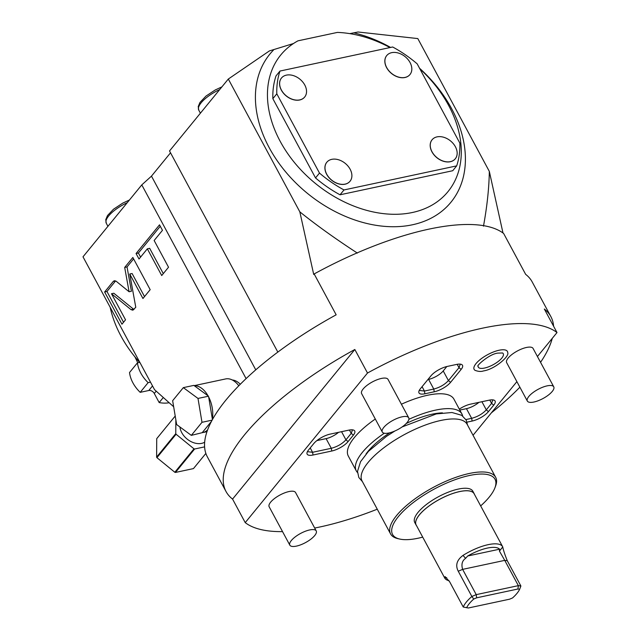 <?xml version="1.0" encoding="UTF-8"?>
<svg xmlns="http://www.w3.org/2000/svg" width="640" height="640" viewBox="0 0 640 640"><rect width="100%" height="100%" fill="white"/><g stroke="black" fill="none" stroke-linecap="round" stroke-linejoin="round"><path stroke-width="0.96" d="M282.536 531.616A184.464 63.992 -28.3 0 1 245.224 522.624L367.504 373.024A184.464 63.992 -28.3 0 1 482.36 328.2A184.464 63.992 -28.3 0 1 557 332.56L544.328 309.032A184.464 63.992 -28.3 0 1 550.864 316.608A184.464 63.992 -28.3 0 1 553.592 326.232M473.04 435.28L516.888 381.64M537.424 356.512L557 332.56M377.264 509.2A184.464 63.992 -28.3 0 1 319.872 526.984A184.464 63.992 -28.3 0 1 314.68 528.04M450.576 382.344A13.384 4.64 -28.3 0 1 434.248 391.784L424.888 393.784A13.384 4.64 -28.3 0 1 418.8 391.896A13.384 4.64 -28.3 0 1 420.344 388.8L430.912 375.872A13.384 4.64 -28.3 0 1 447.24 366.432L456.6 364.432A13.384 4.64 -28.3 0 1 461.752 364.576A13.384 4.64 -28.3 0 1 461.144 369.416L450.576 382.344L448.432 380.592C444.664 384.64 439.784 387.456 433.784 389.056L424.432 391.056L419.248 390.432M348.824 430.136A13.384 4.64 -28.3 0 1 353.968 430.272A13.384 4.64 -28.3 0 1 353.368 435.12L348.088 441.584A13.384 4.64 -28.3 0 1 331.752 451.024L313.04 455.016A13.384 4.64 -28.3 0 1 306.952 453.136A13.384 4.64 -28.3 0 1 308.496 450.04L313.776 443.568A13.384 4.64 -28.3 0 1 330.112 434.128L348.824 430.136M459.304 409.136A13.384 4.64 -28.3 0 1 470.472 404.16L489.192 400.168A13.384 4.64 -28.3 0 1 494.336 400.304A13.384 4.64 -28.3 0 1 493.736 405.152L488.448 411.616A13.384 4.64 -28.3 0 1 472.12 421.056L467.04 422.136M408.704 417.792L388.032 379.4A15 5.2 151.7 0 0 381.432 378.432A15 5.2 151.7 0 0 367.016 385.36A15 5.2 151.7 0 0 361.624 393.624L382.296 432.016A15 5.2 -28.3 0 1 387.688 423.752A15 5.2 -28.3 0 1 402.104 416.824A15 5.2 151.7 0 1 408.704 417.792A15 5.2 151.7 0 1 403.312 426.056A15 5.2 151.7 0 1 388.896 432.984A15 5.2 -28.3 0 1 382.296 432.016M316.232 530.928L295.56 492.528A15 5.2 151.7 0 0 288.96 491.56A15 5.2 151.7 0 0 274.544 498.496A15 5.2 151.7 0 0 269.152 506.752L289.824 545.144A15 5.2 -28.3 0 1 295.216 536.888A15 5.2 -28.3 0 1 309.632 529.952A15 5.2 151.7 0 1 316.232 530.928A15 5.2 151.7 0 1 310.84 539.184A15 5.2 151.7 0 1 296.424 546.112A15 5.2 -28.3 0 1 289.824 545.144M553.752 386.824L533.072 348.432A15 5.2 151.7 0 0 526.48 347.464A15 5.2 151.7 0 0 512.056 354.392A15 5.2 151.7 0 0 506.664 362.656L527.336 401.048A15 5.2 -28.3 0 1 532.728 392.784A15 5.2 -28.3 0 1 547.152 385.856A15 5.2 151.7 0 1 553.752 386.824A15 5.2 151.7 0 1 548.36 395.088A15 5.2 151.7 0 1 533.936 402.016A15 5.2 -28.3 0 1 527.336 401.048M475.032 370.328A18.912 6.56 -28.3 0 1 479.648 360A18.912 6.56 -28.3 0 1 499.112 350.232A18.912 6.56 -28.3 0 1 507.72 352.728C509.736 356.048 495.072 369.192 483.504 370.928C481.08 371.776 478.256 371.576 475.032 370.328M375.304 419.024A59.992 20.808 151.7 0 0 354.328 437.584A59.992 20.808 151.7 0 0 348.296 456.032L356.296 470.896A59.992 20.808 -28.3 0 1 362.328 452.44A59.992 20.808 151.7 0 1 384.264 433.232M462.648 415.936A59.992 20.808 151.7 0 0 461.936 414.016L453.936 399.152A59.992 20.808 151.7 0 0 401.4 404.224M245.224 522.624L232.56 499.088L354.832 349.496L367.504 373.024M232.56 499.088A184.464 63.992 -28.3 0 1 226.024 491.512A184.464 63.992 -28.3 0 1 354.832 349.496M226.024 491.512L207.352 456.84A184.464 63.992 -28.3 0 1 336.16 314.816L314.16 273.944L313.72 274.48L299.832 211.856L228.312 79.04L169.528 150.952L277.832 352.096M552.272 338.344A184.464 63.992 -28.3 0 1 540.56 362.328M519.88 387.192A184.464 63.992 -28.3 0 1 491.4 412.816M314.16 273.944A184.464 63.992 151.7 0 1 503.648 233.488L525.656 274.352A184.464 63.992 -28.3 0 1 532.192 281.928L550.864 316.608M255.768 369.848L151.472 176.136L170.528 152.816M246.096 378.616L141.784 184.896L151.472 176.136M141.784 184.896L83 256.816L154.52 389.64L173.664 406.76M116.216 281.28L114.36 280.712L113.256 281.432L104.624 291.992L121.96 324.192L125.536 319.824L111.488 293.736L131.016 309.632L132.872 310.2L135.776 307.288L129.76 274.024L142.952 298.512L150.176 289.672L132.84 257.472L124.688 267.44L129.088 291.752L116.216 281.28M147.336 248.832L161.72 275.544L168.528 267.224L154.144 240.504L162.464 230.32L159.512 224.84L136.064 253.528L139.016 259.016L147.336 248.832L149.68 248.328L163.296 273.624M349.784 33.632L358.072 32L417.808 38.576L489.328 171.4L502.992 232.992M489.328 171.4C489.048 188.096 487.104 206.352 483.48 226.16M357.36 253.088C335.368 238.76 316.192 225.016 299.832 211.856M228.312 79.04L269.376 50.936L293.488 43.52M389.992 47.56A107.984 77.544 -140.7 0 0 337.4 32.408L297.976 40.832A107.984 77.544 -140.7 0 0 280.76 54.976A107.984 77.544 -140.7 0 0 315.296 183.352A107.984 77.544 -140.7 0 0 447.976 191.648A107.984 77.544 -140.7 0 0 419.856 68.824M140.168 362.992A107.984 77.544 -140.7 0 1 110.184 307.296M134.936 356.896L137.744 362.768M150.48 382.144L148.128 382.648A29.992 21.536 -140.7 0 1 137.456 362.832L139.608 362.368M137.456 362.832L129.528 372.528A29.992 21.536 -140.7 0 0 140.2 392.344L148.776 390.512A4.496 3.232 39.3 0 1 154.28 393.48L159.168 402.56L163.288 397.528M148.128 382.648L140.2 392.344M169.12 402.736A29.992 21.536 -140.7 0 1 159.168 402.56M279.984 71.048L276.016 75.896A101.984 73.232 39.3 0 0 272.848 98.664L315.528 177.928A101.984 73.232 39.3 0 0 340.04 194.792L344 189.944A101.984 73.232 39.3 0 1 319.488 173.08L276.808 93.816A101.984 73.232 -140.7 0 1 279.984 71.048L392.664 46.992A101.984 73.232 -140.7 0 1 417.176 63.848L459.856 143.112A101.984 73.232 39.3 0 1 456.68 165.88L344 189.944M456.68 165.88L452.72 170.728L340.04 194.792M315.528 177.928L319.488 173.08M272.848 98.664L276.808 93.816M304.664 97.048A15 10.768 -140.7 0 1 304.632 97.088A15 10.768 -140.7 0 1 299.688 99.984A15 10.768 -140.7 0 1 283.44 93.2A15 10.768 -140.7 0 1 281.408 78.104A15 10.768 -140.7 0 1 281.44 78.064M409.936 74.568A15 10.768 -140.7 0 1 409.904 74.608A15 10.768 -140.7 0 1 404.96 77.504A15 10.768 -140.7 0 1 388.712 70.728A15 10.768 -140.7 0 1 386.68 55.624A15 10.768 -140.7 0 1 386.72 55.584M350.008 181.264A15 10.768 -140.7 0 1 349.976 181.304A15 10.768 -140.7 0 1 345.032 184.2A15 10.768 -140.7 0 1 328.784 177.424A15 10.768 -140.7 0 1 326.752 162.32A15 10.768 -140.7 0 1 326.792 162.28M455.288 158.784A15 10.768 -140.7 0 1 455.256 158.824A15 10.768 -140.7 0 1 450.312 161.72A15 10.768 -140.7 0 1 434.064 154.944A15 10.768 -140.7 0 1 432.032 139.84A15 10.768 -140.7 0 1 432.064 139.8M304.696 97.008A15 10.768 39.3 0 1 299.752 99.896A15 10.768 -140.7 0 1 283.504 93.12A15 10.768 -140.7 0 1 281.472 78.024A15 10.768 -140.7 0 1 286.416 75.128A15 10.768 39.3 0 1 302.664 81.904A15 10.768 39.3 0 1 304.696 97.008L304.632 97.088M409.976 74.528A15 10.768 39.3 0 1 405.032 77.424A15 10.768 -140.7 0 1 388.784 70.648A15 10.768 -140.7 0 1 386.752 55.544A15 10.768 -140.7 0 1 391.696 52.656A15 10.768 39.3 0 1 407.944 59.432A15 10.768 39.3 0 1 409.976 74.528L409.904 74.608M350.048 181.224A15 10.768 39.3 0 1 345.104 184.12A15 10.768 -140.7 0 1 328.856 177.336A15 10.768 -140.7 0 1 326.824 162.24A15 10.768 -140.7 0 1 331.768 159.344A15 10.768 39.3 0 1 348.016 166.12A15 10.768 39.3 0 1 350.048 181.224L349.976 181.304M455.32 158.744A15 10.768 39.3 0 1 450.376 161.64A15 10.768 -140.7 0 1 434.128 154.864A15 10.768 -140.7 0 1 432.096 139.76A15 10.768 -140.7 0 1 437.04 136.872A15 10.768 39.3 0 1 453.288 143.648A15 10.768 39.3 0 1 455.32 158.744L455.256 158.824M240.28 384.272A21.744 13.12 -102.1 0 0 232.304 379.992M238.8 385.768A23.848 14.384 -102.1 0 0 225.624 378.936L194.208 385.648M212.44 419.568L212.392 419.256A23.848 14.384 -102.1 0 0 208.664 396.992L208.032 395.824A23.848 14.384 -102.1 0 0 194.344 385.744L193.848 385.384L183.328 387.632L172.648 400.696L176.64 424.56L191.32 435.368L201.992 422.304L198 398.44L183.328 387.632M204.664 442.2A16.2 11.632 -140.7 0 1 201.608 443.376A16.2 11.632 39.3 0 1 179.936 426.984M191.32 435.368L202.208 432.68A23.848 14.384 -102.1 0 0 202.824 432.568A23.848 14.384 -102.1 0 0 207.624 429.864M208.032 395.824L194.344 385.744M208.528 396.192L198 398.44M212.392 419.256L208.664 396.992M212.12 420.144L201.992 422.304M202.208 432.68L211.496 421.32M175.856 419.864L175.768 433.648A23.696 17.016 39.3 0 0 176.088 434.24L193.976 448.816A23.696 17.016 39.3 0 0 194.608 449.008L204.6 446.88M157.048 438.264A23.696 17.016 39.3 0 0 156.904 438.432A23.696 17.016 39.3 0 0 156.728 438.656L156.616 457.088A23.696 17.016 39.3 0 0 156.936 457.672L174.816 472.256A23.696 17.016 39.3 0 0 175.456 472.448L193.456 468.6A23.696 17.016 -140.7 0 0 193.6 468.432A23.696 17.016 -140.7 0 0 193.744 468.256M156.904 438.432L175.216 416.04L156.728 438.656M175.768 433.648L156.616 457.088M176.088 434.24L156.936 457.672M193.976 448.816L174.816 472.256M194.608 449.008L175.456 472.448M193.6 468.432L205.864 453.424L193.456 468.6M115.624 280.896L106.96 291.496L123.536 322.272M129.088 291.752L131.424 291.256L127.032 266.944L124.688 267.44M133.6 258.896L127.032 266.944M129.76 274.024L132.104 273.52L144.52 296.592M111.488 293.736L113.824 293.24L133.952 309.52M104.624 291.992L106.96 291.496M160.28 226.264L138.4 253.032L140.584 257.088M136.064 253.528L138.4 253.032M460.28 364.144L459 367.664L448.432 380.592L443.224 370.936L446.832 366.52M427.912 379.544L428.584 379.392A12 4.16 151.7 0 0 443.224 370.936M352.504 429.848L351.224 433.368L345.936 439.832C342.176 443.88 337.288 446.696 331.296 448.296L312.576 452.288L307.4 451.672M316.88 440.6L326.096 438.632A12 4.16 151.7 0 0 338.576 432.32M492.872 399.872L491.584 403.4L486.304 409.864C482.536 413.904 477.656 416.728 471.656 418.328L465.928 419.552M459.816 410.08L466.456 408.664A12 4.16 151.7 0 0 478.944 402.352M484.536 368.056A14.176 4.92 -28.3 0 1 478.088 366.184C475.512 366.664 489.472 353.64 498.072 353.104L502.576 352.992A14.176 4.92 -28.3 0 1 499.128 360.736A14.176 4.92 -28.3 0 1 484.536 368.056M357.512 472.544A59.992 20.808 -28.3 0 1 356.296 470.896M461.936 414.016A59.992 20.808 151.7 0 0 408.872 419.328M366.056 453.992A52.488 18.208 -28.3 0 1 368.176 451.192A52.488 18.208 151.7 0 1 389.768 432.784M442.448 412.864A52.488 18.208 151.7 0 0 406.24 423.48M362.032 480.904A59.688 20.704 -28.3 0 1 368.032 462.552A59.688 20.704 151.7 0 1 423.352 425.792A59.688 20.704 151.7 0 1 467.136 424.312L495.68 477.32A59.688 20.704 151.7 0 0 451.888 478.8A59.688 20.704 151.7 0 0 396.568 515.56A59.688 20.704 -28.3 0 0 390.568 533.912L362.032 480.904M422.696 537.12A58.192 20.184 -28.3 0 1 399.728 539.056L397.928 538.648A59.688 20.704 -28.3 0 1 390.568 533.912M480.664 505.904A58.192 20.184 -28.3 0 0 489.176 497.168A58.192 20.184 151.7 0 0 494.936 487.8L495.584 486.072A59.688 20.704 151.7 0 0 495.68 477.32M494.936 487.8A58.192 20.184 151.7 0 0 461.864 477.448A58.192 20.184 151.7 0 0 398.408 516.544A58.192 20.184 -28.3 0 0 399.728 539.056M474.176 493.688L472.84 491.216A32.992 11.448 151.7 0 0 458.32 489.08A32.992 11.448 151.7 0 0 426.6 504.328A32.992 11.448 151.7 0 0 414.744 522.496L416.072 524.976A32.992 11.448 -28.3 0 1 427.936 506.8A32.992 11.448 -28.3 0 1 459.656 491.552A32.992 11.448 151.7 0 1 474.176 493.688A32.992 11.448 151.7 0 1 474.472 494.408M416.504 525.616A32.992 11.448 -28.3 0 1 416.072 524.976M446.712 577.704L444.64 577.872L445.12 576.6L449.648 581.76L463.248 607.024L468.336 608L509.616 599.184L512.544 597.944A30.52 10.584 -28.3 0 0 519.648 589.256L520.896 586.016L507.288 560.752C504.864 554.728 503.352 550.12 502.744 546.92A32.92 11.416 151.7 0 0 502.68 546.784L474.112 493.728A32.92 11.416 151.7 0 0 459.624 491.592A32.92 11.416 -28.3 0 0 427.976 506.808A32.92 11.416 -28.3 0 0 416.144 524.936L444.712 578A32.92 11.416 151.7 0 0 449.016 580.664M502.68 546.784A32.92 11.416 151.7 0 0 488.192 544.656A32.92 11.416 151.7 0 0 463.008 555.4L465.616 558.336C462.144 560.704 461.144 564.384 462.632 569.368L476.232 594.632L476.656 597.816L473.728 599.056A30.52 10.584 -28.3 0 0 466.632 607.752M519.648 589.256L517.936 589.008L476.656 597.816M507.288 560.752L504.744 560.376L518.344 585.64L476.232 594.632L471.864 596.488L473.728 599.056M520.896 586.016L518.344 585.64L517.936 589.008M463.008 555.4C456.784 560.056 455.208 565.328 458.256 571.224L471.864 596.488A32.92 11.416 -28.3 0 0 463.248 607.024M502.744 546.92L499.44 551.112L499.6 549.184A29.2 10.128 151.7 0 0 467.696 556L465.616 558.336M458.256 571.224L462.632 569.368L504.744 560.376L499.44 551.112M353.976 32.872A116.976 84.008 -140.7 0 1 390.592 47.432M419.544 68.248A116.976 84.008 -140.7 0 1 447.24 206.36A116.976 84.008 -140.7 0 1 301.4 188.2A116.976 84.008 -140.7 0 1 273.48 50.064M152.52 385.928L148.776 390.512M156.192 391.144L154.28 393.48M127.24 202.696A23.992 8.328 151.7 0 0 106.296 223.28L107.928 226.312M219.712 89.56A23.992 8.328 151.7 0 0 198.768 110.144L200.4 113.184M113.256 281.432L115.592 280.928M131.016 309.632L133.36 309.136M434.248 391.784L433.784 389.056L428.584 379.392M424.888 393.784L424.432 391.056L422.072 386.68M461.144 369.416L459 367.664L457.192 364.312M353.368 435.12L351.224 433.368L349.416 430.016M348.088 441.584L345.936 439.832L341.552 431.688M331.752 451.024L331.296 448.296L326.096 438.632M313.04 455.016L312.576 452.288L310.224 447.92M493.736 405.152L491.584 403.4L489.784 400.048M488.448 411.616L486.304 409.864L481.92 401.72M472.12 421.056L471.656 418.328L466.456 408.664M499.6 549.184L467.696 556M106.296 223.28L105.752 219.688L107.512 215.528L113.504 209.224L122.752 203.112L129.432 200.008M198.768 110.144L198.224 106.552L199.984 102.4L205.976 96.088L215.224 89.976L221.904 86.88M206.968 431.688L202.824 432.568M402.08 426.952L436.312 413.92L451.984 412.504L461.664 415.28L466.192 420.032L467.52 425.024M362.416 481.624L358.84 477.512L357.496 471.408L360.568 461.664L368.472 451.328L386.456 436.376L394.944 430.96"/></g></svg>
